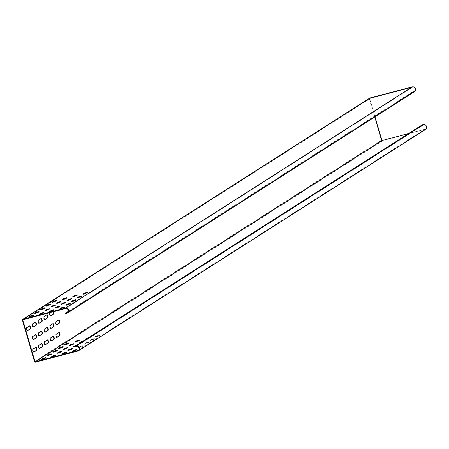 <?xml version="1.0" encoding="UTF-8"?>
<svg xmlns="http://www.w3.org/2000/svg" width="449" height="449" viewBox="0 0 449 449"><rect width="100%" height="100%" fill="white"/><g stroke="black" fill="none" stroke-linecap="round" stroke-linejoin="round"><path stroke-width="0.34" stroke-dasharray="2.25 1.68" d="M67.788 312.167L413.652 91.579A2.245 2.138 -122.5 0 0 415.101 88.885A2.245 2.138 -122.5 0 0 412.395 87.286L369.656 98.522L22.742 319.789M77.896 351.017L424.81 129.75A2.694 2.565 -122.5 0 0 425.506 129.447M78.828 349.911L424.687 129.323A2.245 2.138 -122.5 0 0 426.135 126.629A2.245 2.138 -122.5 0 0 423.435 125.03L422.189 125.361L422.06 124.929M375.016 116.863L369.656 98.522M34.489 361.501L381.403 140.24L369.364 99.061A0.898 0.853 -122.5 0 1 369.521 98.252M27.428 330.638L27.221 330.773A1.571 0.46 -104.7 0 1 27.181 330.79A1.571 0.46 -104.7 0 1 26.356 329.454A1.571 0.46 -104.7 0 1 26.339 327.77L29.23 325.923A1.571 0.46 -104.7 0 1 29.269 325.907A1.571 0.46 -104.7 0 1 29.438 325.952M39.243 335.83L39.029 335.964A1.571 0.46 -104.7 0 1 38.99 335.981A1.571 0.46 -104.7 0 1 38.165 334.651A1.571 0.46 -104.7 0 1 38.148 332.962L41.044 331.121A1.571 0.46 -104.7 0 1 41.084 331.104A1.571 0.46 -104.7 0 1 41.246 331.143M33.703 352.083L33.49 352.218A1.571 0.46 -104.7 0 1 33.451 352.235A1.571 0.46 -104.7 0 1 32.625 350.905A1.571 0.46 -104.7 0 1 32.614 349.215L35.505 347.369A1.571 0.46 -104.7 0 1 35.544 347.352A1.571 0.46 -104.7 0 1 35.707 347.397M33.456 339.517L33.248 339.652A1.571 0.46 -104.7 0 1 33.209 339.669A1.571 0.46 -104.7 0 1 32.384 338.338A1.571 0.46 -104.7 0 1 32.367 336.649L35.258 334.808A1.571 0.46 -104.7 0 1 35.297 334.791A1.571 0.46 -104.7 0 1 35.465 334.831M45.023 332.142L44.81 332.277A1.571 0.46 -104.7 0 1 44.771 332.294A1.571 0.46 -104.7 0 1 43.946 330.964A1.571 0.46 -104.7 0 1 43.935 329.274L46.825 327.433A1.571 0.46 -104.7 0 1 46.864 327.416A1.571 0.46 -104.7 0 1 47.027 327.456M50.804 328.455L50.591 328.589A1.571 0.46 -104.7 0 1 50.552 328.606A1.571 0.46 -104.7 0 1 49.727 327.276A1.571 0.46 -104.7 0 1 49.716 325.587L52.606 323.746A1.571 0.46 -104.7 0 1 52.645 323.729A1.571 0.46 -104.7 0 1 52.808 323.768M56.585 324.767L56.372 324.902A1.571 0.46 -104.7 0 1 56.333 324.919A1.571 0.46 -104.7 0 1 55.513 323.589A1.571 0.46 -104.7 0 1 55.496 321.899L58.387 320.058A1.571 0.46 -104.7 0 1 58.426 320.036A1.571 0.46 -104.7 0 1 58.589 320.081M39.484 348.396L39.271 348.531A1.571 0.46 -104.7 0 1 39.231 348.547A1.571 0.46 -104.7 0 1 38.406 347.212A1.571 0.46 -104.7 0 1 38.395 345.528L41.286 343.681A1.571 0.46 -104.7 0 1 41.325 343.665A1.571 0.46 -104.7 0 1 41.488 343.709M33.215 326.945L33.002 327.08A1.571 0.46 -104.7 0 1 32.962 327.102A1.571 0.46 -104.7 0 1 32.137 325.766A1.571 0.46 -104.7 0 1 32.12 324.083L35.016 322.236A1.571 0.46 -104.7 0 1 35.056 322.219A1.571 0.46 -104.7 0 1 35.218 322.264M45.265 344.703L45.052 344.838A1.571 0.46 -104.7 0 1 45.012 344.86A1.571 0.46 -104.7 0 1 44.193 343.524A1.571 0.46 -104.7 0 1 44.176 341.841L47.066 339.994A1.571 0.46 -104.7 0 1 47.106 339.977A1.571 0.46 -104.7 0 1 47.268 340.022M38.996 323.258L38.782 323.392A1.571 0.46 -104.7 0 1 38.743 323.415A1.571 0.46 -104.7 0 1 37.918 322.079A1.571 0.46 -104.7 0 1 37.907 320.39L40.797 318.549A1.571 0.46 -104.7 0 1 40.837 318.532A1.571 0.46 -104.7 0 1 40.999 318.571M51.046 341.016L50.838 341.15A1.571 0.46 -104.7 0 1 50.799 341.173A1.571 0.46 -104.7 0 1 49.974 339.837A1.571 0.46 -104.7 0 1 49.957 338.148L52.847 336.307A1.571 0.46 -104.7 0 1 52.887 336.29A1.571 0.46 -104.7 0 1 53.055 336.329M44.777 319.57L44.563 319.705A1.571 0.46 -104.7 0 1 44.524 319.722A1.571 0.46 -104.7 0 1 43.699 318.392A1.571 0.46 -104.7 0 1 43.688 316.702L46.578 314.861A1.571 0.46 -104.7 0 1 46.617 314.844A1.571 0.46 -104.7 0 1 46.78 314.884M56.827 337.328L56.619 337.463A1.571 0.46 -104.7 0 1 56.58 337.48A1.571 0.46 -104.7 0 1 55.755 336.149A1.571 0.46 -104.7 0 1 55.738 334.46L58.628 332.619A1.571 0.46 -104.7 0 1 58.673 332.602A1.571 0.46 -104.7 0 1 58.836 332.642M50.557 315.883L50.344 316.017A1.571 0.46 -104.7 0 1 50.305 316.034A1.571 0.46 -104.7 0 1 49.485 314.704A1.571 0.46 -104.7 0 1 49.469 313.015L52.359 311.174A1.571 0.46 -104.7 0 1 52.398 311.157A1.571 0.46 -104.7 0 1 52.993 311.836M50.563 312.476L52.774 311.062A1.571 0.46 -104.7 0 1 52.814 311.045A1.571 0.46 -104.7 0 1 53.409 311.724M381.403 140.24A0.898 0.853 -122.5 0 0 382.486 140.879L424.81 129.75M75.275 346.622L422.189 125.361M95.699 336.862L97.197 335.903L100.161 335.083L98.6 336.099L95.643 336.924L95.57 336.436L97.074 335.476L100.032 334.651L98.477 335.672L95.57 336.436M87.387 338.389L89.783 337.811L88.228 338.827L85.265 339.646L86.152 339.062M88.767 337.508L89.604 337.44L86.466 338.978M78.401 340.696L79.411 340.533L77.851 341.554L74.893 342.374L75.774 341.79M68.029 343.423L69.034 343.261L67.479 344.282L64.516 345.101L65.402 344.518M89.912 340.55L91.416 339.59L94.38 338.771L92.82 339.786L89.862 340.611L89.789 340.123L91.293 339.163L94.251 338.338L92.696 339.36L89.789 340.123M81.606 342.076L84.002 341.498L82.442 342.514L79.484 343.339L80.365 342.75M82.986 341.195L83.823 341.128L80.685 342.666M72.62 344.383L73.63 344.226L72.07 345.242L69.112 346.061L69.993 345.477M62.248 347.111L63.253 346.948L61.698 347.969L58.735 348.789L59.622 348.205M84.131 344.237L85.636 343.277L88.593 342.458L87.039 343.474L84.075 344.299L84.008 343.811L85.512 342.851L88.47 342.026L86.91 343.047L84.008 343.811M75.825 345.764L78.221 345.186L76.661 346.201L73.703 347.026L74.585 346.437M77.206 344.883L78.042 344.815L75.174 346.274M66.839 348.07L67.844 347.913L66.289 348.929L63.331 349.749L64.213 349.165M56.462 350.798L57.472 350.635L55.912 351.657L52.954 352.476L53.835 351.893M78.35 347.924L79.855 346.965L82.812 346.145L81.258 347.161L78.294 347.986L78.249 347.577M78.822 347.116L82.689 345.713L79.03 347.436M71.43 349.03L72.441 348.873L70.88 349.889L67.922 350.714L68.804 350.125M61.058 351.758L62.063 351.601L60.508 352.617L57.545 353.442L58.432 352.852M50.681 354.486L51.691 354.328L50.131 355.344L47.173 356.164L48.054 355.58M76.021 349.99L77.032 349.833L75.471 350.849L72.513 351.674L73.395 351.084M65.649 352.718L66.66 352.56L65.099 353.576L62.142 354.401L63.023 353.812M44.9 358.173L45.91 358.016L44.35 359.032L41.392 359.851L42.273 359.267M55.272 355.445L56.282 355.288L54.727 356.304L51.764 357.129L52.645 356.54M424.687 129.323L408.511 133.572M65.616 313.598L412.53 92.331L412.406 91.905L68.175 311.454M413.652 91.579L412.406 91.905M66.862 313.273L413.776 92.006L412.53 92.331M413.776 92.006A2.694 2.565 -122.5 0 0 414.472 91.703M32.485 315.709L33.49 315.552L31.935 316.567L28.972 317.392L29.859 316.803M42.857 312.981L43.867 312.824L42.307 313.84L39.349 314.665L40.23 314.076M53.235 310.253L54.239 310.096L52.685 311.112L49.721 311.937L50.608 311.348M63.606 307.526L64.617 307.369L63.056 308.39L60.099 309.209L60.98 308.626M38.266 312.021L39.276 311.864L37.716 312.88L34.758 313.705L35.639 313.116M48.638 309.294L49.648 309.137L48.088 310.152L45.13 310.977L46.011 310.388M59.015 306.566L60.02 306.409L58.465 307.425L55.502 308.25L56.389 307.66M69.387 303.838L70.398 303.681L68.837 304.697L65.88 305.522L66.761 304.933M44.047 308.334L45.057 308.177L43.497 309.193L40.539 310.018L41.42 309.428M54.419 305.606L55.429 305.449L53.874 306.465L50.911 307.29L51.792 306.701M64.796 302.879L65.807 302.721L64.246 303.737L61.289 304.562L62.17 303.973M75.168 300.151L76.178 299.994L74.618 301.01L71.66 301.835L72.542 301.245M49.828 304.647L50.838 304.489L49.278 305.505L46.32 306.33L47.201 305.741M60.205 301.919L61.21 301.762L59.655 302.778L56.692 303.603L57.579 303.013M70.577 299.191L71.587 299.034L70.027 300.05L67.069 300.875L67.951 300.286M80.955 296.463L81.959 296.306L80.405 297.322L77.441 298.147L78.328 297.558M55.609 300.959L56.619 300.802L55.059 301.818L52.101 302.643L52.982 302.054M65.986 298.231L66.991 298.074L65.436 299.09L62.478 299.915L63.36 299.326M76.358 295.504L77.368 295.347L75.808 296.362L72.85 297.187L73.731 296.598M86.736 292.776L87.74 292.619L86.186 293.635L83.222 294.46L84.109 293.871M76.521 346.297L423.435 125.03M22.45 320.328L369.364 99.061M33.58 339.567L33.248 339.652M32.783 336.542L32.367 336.649M35.673 334.696L35.258 334.808M33.821 352.128L33.49 352.218M33.03 349.103L32.614 349.215M35.92 347.262L35.505 347.369M39.36 335.88L39.029 335.964M38.563 332.855L38.148 332.962M41.46 331.008L41.044 331.121M47.24 327.321L46.825 327.433M44.35 329.168L43.935 329.274M45.141 332.193L44.81 332.277M53.021 323.634L52.606 323.746M50.131 325.48L49.716 325.587M50.922 328.505L50.591 328.589M58.802 319.946L58.387 320.058M55.912 321.793L55.496 321.899M56.709 324.818L56.372 324.902M27.552 330.683L27.221 330.773M26.755 327.658L26.339 327.77M29.645 325.817L29.23 325.923M41.701 343.575L41.286 343.681M38.81 345.416L38.395 345.528M39.602 348.441L39.271 348.531M35.432 322.129L35.016 322.236M32.536 323.97L32.12 324.083M33.333 326.995L33.002 327.08M47.482 339.887L47.066 339.994M44.591 341.728L44.176 341.841M45.388 344.753L45.052 344.838M41.213 318.436L40.797 318.549M38.322 320.283L37.907 320.39M39.114 323.308L38.782 323.392M53.263 336.194L52.847 336.307M50.372 338.041L49.957 338.148M51.169 341.066L50.838 341.15M46.993 314.749L46.578 314.861M44.103 316.596L43.688 316.702M44.894 319.621L44.563 319.705M59.044 332.507L58.628 332.619M56.153 334.353L55.738 334.46M56.95 337.379L56.619 337.463M52.774 311.062L52.359 311.174M49.884 312.908L49.469 313.015M50.681 315.933L50.344 316.017M35.572 362.141L382.486 140.879M97.074 335.476L97.197 335.903M99.981 334.713L100.105 335.139M98.477 335.672L98.6 336.099M85.22 339.242L85.321 339.59M89.604 337.44L89.733 337.867M88.099 338.394L88.228 338.827M74.843 341.97L74.949 342.318M79.232 340.168L79.355 340.595M77.728 341.122L77.851 341.554M64.471 344.692L64.572 345.045M68.854 342.89L68.983 343.322M67.35 343.85L67.479 344.282M91.293 339.163L91.416 339.59M94.195 338.4L94.324 338.827M92.696 339.36L92.82 339.786M79.439 342.929L79.54 343.277M83.823 341.128L83.946 341.554M82.319 342.087L82.442 342.514M69.062 345.657L69.163 346.005M73.451 343.855L73.574 344.282M71.947 344.81L72.07 345.242M58.69 348.379L58.791 348.733M63.073 346.577L63.197 347.01M61.569 347.537L61.698 347.969M85.512 342.851L85.636 343.277M88.414 342.087L88.543 342.514M86.91 343.047L87.039 343.474M73.658 346.617L73.759 346.965M78.042 344.815L78.165 345.242M76.538 345.775L76.661 346.201M63.281 349.344L63.382 349.692M67.664 347.543L67.793 347.969M66.166 348.497L66.289 348.929M52.909 352.072L53.01 352.42M57.292 350.271L57.416 350.697M55.788 351.225L55.912 351.657M79.726 346.538L79.855 346.965M82.633 345.775L82.756 346.201M81.129 346.735L81.258 347.161M67.872 350.304L67.979 350.652M72.261 348.503L72.384 348.929M70.757 349.462L70.88 349.889M57.5 353.032L57.601 353.38M61.883 351.23L62.013 351.657M60.379 352.19L60.508 352.617M47.123 355.76L47.229 356.108M51.512 353.958L51.635 354.384M50.007 354.912L50.131 355.344M72.469 351.264L72.57 351.612M76.852 349.462L76.975 349.889M75.348 350.422L75.471 350.849M62.091 353.992L62.192 354.34M66.474 352.19L66.604 352.617M64.976 353.15L65.099 353.576M41.342 359.447L41.448 359.795M45.731 357.645L45.854 358.072M44.227 358.605L44.35 359.032M51.719 356.719L51.82 357.067M56.103 354.918L56.226 355.344M54.598 355.877L54.727 356.304M65.481 308.553L412.395 87.286M33.439 315.608L33.31 315.181M29.028 317.331L28.927 316.983M31.935 316.567L31.806 316.141M43.811 312.886L43.688 312.453M42.307 313.84L42.184 313.413M39.405 314.603L39.299 314.255M54.183 310.158L54.06 309.726M52.685 311.112L52.555 310.686M49.777 311.881L49.676 311.527M64.561 307.43L64.437 306.998M63.056 308.39L62.933 307.958M60.149 309.153L60.048 308.8M39.22 311.92L39.091 311.494M37.716 312.88L37.593 312.453M34.809 313.643L34.708 313.295M49.592 309.193L49.469 308.766M48.088 310.152L47.964 309.726M45.186 310.916L45.085 310.568M59.97 306.471L59.84 306.038M58.465 307.425L58.336 306.998M55.558 308.188L55.457 307.84M70.341 303.743L70.218 303.311M68.837 304.697L68.714 304.27M65.936 305.466L65.829 305.112M45.001 308.233L44.878 307.806M43.497 309.193L43.373 308.766M40.595 309.956L40.489 309.608M55.373 305.505L55.249 305.079M53.874 306.465L53.745 306.038M50.967 307.228L50.866 306.88M65.75 302.783L65.621 302.351M64.246 303.737L64.123 303.311M61.339 304.501L61.238 304.153M76.122 300.055L75.999 299.623M74.618 301.01L74.495 300.583M71.717 301.773L71.615 301.425M50.782 304.545L50.658 304.119M49.278 305.505L49.154 305.079M46.376 306.269L46.269 305.921M61.159 301.818L61.03 301.391M59.655 302.778L59.526 302.351M56.748 303.541L56.647 303.193M71.531 299.09L71.408 298.664M70.027 300.05L69.904 299.623M67.126 300.813L67.019 300.465M81.903 296.368L81.78 295.936M80.405 297.322L80.276 296.896M77.497 298.085L77.396 297.738M56.563 300.858L56.439 300.432M55.059 301.818L54.935 301.391M52.157 302.581L52.056 302.233M66.94 298.13L66.811 297.704M65.436 299.09L65.313 298.664M62.529 299.853L62.428 299.505M77.312 295.403L77.189 294.976M75.808 296.362L75.685 295.936M72.906 297.126L72.805 296.778M87.69 292.675L87.561 292.248M86.186 293.635L86.056 293.208M83.278 294.398L83.177 294.05M67.316 312.588L414.231 91.327M33.624 339.562L33.209 339.669M35.712 334.679L35.297 334.791M33.866 352.123L33.451 352.235M35.959 347.245L35.544 347.352M39.405 335.874L38.99 335.981M41.499 330.992L41.084 331.104M47.28 327.304L46.864 327.416M45.186 332.187L44.771 332.294M53.061 323.617L52.645 323.729M50.967 328.5L50.552 328.606M58.841 319.929L58.426 320.036M56.748 324.812L56.333 324.919M27.597 330.677L27.181 330.79M29.685 325.794L29.269 325.907M41.74 343.552L41.325 343.665M39.647 348.435L39.231 348.547M35.471 322.107L35.056 322.219M33.378 326.99L32.962 327.102M47.521 339.865L47.106 339.977M45.428 344.748L45.012 344.86M41.252 318.42L40.837 318.532M39.158 323.302L38.743 323.415M53.302 336.178L52.887 336.29M51.214 341.06L50.799 341.173M47.033 314.732L46.617 314.844M44.939 319.615L44.524 319.722M59.088 332.49L58.673 332.602M56.995 337.373L56.58 337.48M52.814 311.045L52.398 311.157M50.72 315.928L50.305 316.034M425.265 129.071L78.35 350.332M100.032 334.651L100.161 335.083M95.514 336.492L95.643 336.924M89.66 337.379L89.783 337.811M85.142 339.219L85.265 339.646M79.288 340.106L79.411 340.533M74.77 341.947L74.893 342.374M68.91 342.834L69.034 343.261M64.392 344.675L64.516 345.101M94.251 338.338L94.38 338.771M89.733 340.179L89.862 340.611M83.879 341.066L84.002 341.498M79.361 342.907L79.484 343.339M73.501 343.794L73.63 344.226M68.983 345.635L69.112 346.061M63.129 346.521L63.253 346.948M58.611 348.362L58.735 348.789M88.47 342.026L88.593 342.458M83.952 343.867L84.075 344.299M78.098 344.753L78.221 345.186M73.58 346.594L73.703 347.026M67.72 347.481L67.844 347.913M63.202 349.322L63.331 349.749M57.349 350.209L57.472 350.635M52.83 352.05L52.954 352.476M82.689 345.713L82.812 346.145M78.171 347.554L78.294 347.986M72.311 348.441L72.441 348.873M67.793 350.282L67.922 350.714M61.94 351.169L62.063 351.601M57.421 353.009L57.545 353.442M51.568 353.896L51.691 354.328M47.05 355.737L47.173 356.164M76.908 349.401L77.032 349.833M72.39 351.241L72.513 351.674M66.531 352.128L66.66 352.56M62.013 353.969L62.142 354.401M45.781 357.584L45.91 358.016M41.263 359.425L41.392 359.851M56.159 354.856L56.282 355.288M51.641 356.697L51.764 357.129M33.49 315.552L33.366 315.119M28.972 317.392L28.848 316.96M43.867 312.824L43.738 312.397M39.349 314.665L39.22 314.233M54.239 310.096L54.116 309.67M49.721 311.937L49.598 311.511M64.617 307.369L64.488 306.942M60.099 309.209L59.97 308.783M39.276 311.864L39.147 311.432M34.758 313.705L34.629 313.273M49.648 309.137L49.525 308.71M45.13 310.977L45.007 310.545M60.02 306.409L59.897 305.982M55.502 308.25L55.379 307.823M70.398 303.681L70.269 303.255M65.88 305.522L65.756 305.096M45.057 308.177L44.928 307.745M40.539 310.018L40.41 309.586M55.429 305.449L55.306 305.017M50.911 307.29L50.788 306.858M65.807 302.721L65.677 302.295M61.289 304.562L61.159 304.13M76.178 299.994L76.055 299.567M71.66 301.835L71.537 301.408M50.838 304.489L50.715 304.057M46.32 306.33L46.196 305.898M61.21 301.762L61.086 301.33M56.692 303.603L56.568 303.17M71.587 299.034L71.458 298.607M67.069 300.875L66.94 300.443M81.959 296.306L81.836 295.88M77.441 298.147L77.318 297.721M56.619 300.802L56.495 300.37M52.101 302.643L51.977 302.211M66.991 298.074L66.867 297.642M62.478 299.915L62.349 299.483M77.368 295.347L77.245 294.914M72.85 297.187L72.727 296.755M87.74 292.619L87.617 292.192M83.222 294.46L83.099 294.028"/><path stroke-width="0.67" d="M65.492 313.166L66.738 312.841A2.245 2.138 57.5 0 0 68.186 310.152A2.245 2.138 57.5 0 0 65.481 308.553L22.742 319.789L34.904 361.394L35.033 361.821L77.772 350.585A2.245 2.138 57.5 0 0 79.22 347.896A2.245 2.138 57.5 0 0 76.521 346.297L75.275 346.622L75.151 346.196L76.392 345.87A2.694 2.565 57.5 0 1 78.592 350.708A2.694 2.565 57.5 0 1 77.896 351.017L35.572 362.141A0.898 0.853 57.5 0 1 34.489 361.501L22.45 320.328A0.898 0.853 57.5 0 1 23.028 319.25L65.358 308.121A2.694 2.565 57.5 0 1 67.558 312.964A2.694 2.565 57.5 0 1 66.862 313.273L65.616 313.598L65.492 313.166L68.175 311.454M67.558 312.964L414.472 91.703A2.694 2.565 -122.5 0 0 412.272 86.859L369.942 97.983A0.898 0.853 -122.5 0 0 369.521 98.252M78.592 350.708L425.506 129.447A2.694 2.565 -122.5 0 0 423.306 124.603L422.06 124.929L75.151 346.196M52.993 311.836A1.571 0.46 -104.7 0 1 53.201 312.414A1.571 0.46 -104.7 0 1 53.24 314.177L50.557 315.883M53.409 311.724A1.571 0.46 -104.7 0 1 53.616 312.308A1.571 0.46 -104.7 0 1 53.655 314.064L50.759 315.911A1.571 0.46 -104.7 0 1 50.72 315.928A1.571 0.46 -104.7 0 1 49.901 314.597A1.571 0.46 -104.7 0 1 49.884 312.908L50.563 312.476M58.836 332.642A1.571 0.46 -104.7 0 1 59.476 333.86A1.571 0.46 -104.7 0 1 59.509 335.622L56.827 337.328M59.891 333.753A1.571 0.46 -104.7 0 1 59.925 335.51L57.034 337.356A1.571 0.46 -104.7 0 1 56.995 337.373A1.571 0.46 -104.7 0 1 56.17 336.043A1.571 0.46 -104.7 0 1 56.153 334.353L59.044 332.507A1.571 0.46 -104.7 0 1 59.088 332.49A1.571 0.46 -104.7 0 1 59.891 333.753M46.78 314.884A1.571 0.46 -104.7 0 1 47.42 316.102A1.571 0.46 -104.7 0 1 47.454 317.864L44.777 319.57M47.835 315.995A1.571 0.46 -104.7 0 1 47.869 317.752L44.979 319.598A1.571 0.46 -104.7 0 1 44.939 319.615A1.571 0.46 -104.7 0 1 44.114 318.285A1.571 0.46 -104.7 0 1 44.103 316.596L46.993 314.749A1.571 0.46 -104.7 0 1 47.033 314.732A1.571 0.46 -104.7 0 1 47.835 315.995M53.055 336.329A1.571 0.46 -104.7 0 1 53.695 337.547A1.571 0.46 -104.7 0 1 53.728 339.309L51.046 341.016M54.11 337.44A1.571 0.46 -104.7 0 1 54.144 339.197L51.253 341.044A1.571 0.46 -104.7 0 1 51.214 341.06A1.571 0.46 -104.7 0 1 50.389 339.73A1.571 0.46 -104.7 0 1 50.372 338.041L53.263 336.194A1.571 0.46 -104.7 0 1 53.302 336.178A1.571 0.46 -104.7 0 1 54.11 337.44M40.999 318.571A1.571 0.46 -104.7 0 1 41.639 319.789A1.571 0.46 -104.7 0 1 41.673 321.551L38.996 323.258M42.054 319.682A1.571 0.46 -104.7 0 1 42.088 321.439L39.198 323.286A1.571 0.46 -104.7 0 1 39.158 323.302A1.571 0.46 -104.7 0 1 38.333 321.972A1.571 0.46 -104.7 0 1 38.322 320.283L41.213 318.436A1.571 0.46 -104.7 0 1 41.252 318.42A1.571 0.46 -104.7 0 1 42.054 319.682M47.268 340.022A1.571 0.46 -104.7 0 1 47.908 341.234A1.571 0.46 -104.7 0 1 47.948 342.997L45.265 344.703M48.324 341.128A1.571 0.46 -104.7 0 1 48.357 342.884L45.467 344.731A1.571 0.46 -104.7 0 1 45.428 344.748A1.571 0.46 -104.7 0 1 44.603 343.418A1.571 0.46 -104.7 0 1 44.591 341.728L47.482 339.887A1.571 0.46 -104.7 0 1 47.521 339.865A1.571 0.46 -104.7 0 1 48.324 341.128M35.218 322.264A1.571 0.46 -104.7 0 1 35.858 323.476A1.571 0.46 -104.7 0 1 35.892 325.239L33.215 326.945M36.274 323.37A1.571 0.46 -104.7 0 1 36.307 325.127L33.417 326.973A1.571 0.46 -104.7 0 1 33.378 326.99A1.571 0.46 -104.7 0 1 32.553 325.66A1.571 0.46 -104.7 0 1 32.536 323.97L35.432 322.129A1.571 0.46 -104.7 0 1 35.471 322.107A1.571 0.46 -104.7 0 1 36.274 323.37M41.488 343.709A1.571 0.46 -104.7 0 1 42.127 344.927A1.571 0.46 -104.7 0 1 42.161 346.684L39.484 348.396M42.543 344.815A1.571 0.46 -104.7 0 1 42.576 346.577L39.686 348.418A1.571 0.46 -104.7 0 1 39.647 348.435A1.571 0.46 -104.7 0 1 38.822 347.105A1.571 0.46 -104.7 0 1 38.81 345.416L41.701 343.575A1.571 0.46 -104.7 0 1 41.74 343.552A1.571 0.46 -104.7 0 1 42.543 344.815M29.438 325.952A1.571 0.46 -104.7 0 1 30.077 327.169A1.571 0.46 -104.7 0 1 30.111 328.926L27.428 330.638M30.493 327.057A1.571 0.46 -104.7 0 1 30.526 328.82L27.636 330.66A1.571 0.46 -104.7 0 1 27.597 330.677A1.571 0.46 -104.7 0 1 26.772 329.347A1.571 0.46 -104.7 0 1 26.755 327.658L29.645 325.817A1.571 0.46 -104.7 0 1 29.685 325.794A1.571 0.46 -104.7 0 1 30.493 327.057M58.589 320.081A1.571 0.46 -104.7 0 1 59.229 321.299A1.571 0.46 -104.7 0 1 59.268 323.061L56.585 324.767M59.644 321.192A1.571 0.46 -104.7 0 1 59.678 322.949L56.787 324.795A1.571 0.46 -104.7 0 1 56.748 324.812A1.571 0.46 -104.7 0 1 55.923 323.482A1.571 0.46 -104.7 0 1 55.912 321.793L58.802 319.946A1.571 0.46 -104.7 0 1 58.841 319.929A1.571 0.46 -104.7 0 1 59.644 321.192M52.808 323.768A1.571 0.46 -104.7 0 1 53.448 324.986A1.571 0.46 -104.7 0 1 53.482 326.749L50.804 328.455M53.863 324.88A1.571 0.46 -104.7 0 1 53.897 326.636L51.006 328.483A1.571 0.46 -104.7 0 1 50.967 328.5A1.571 0.46 -104.7 0 1 50.142 327.169A1.571 0.46 -104.7 0 1 50.131 325.48L53.021 323.634A1.571 0.46 -104.7 0 1 53.061 323.617A1.571 0.46 -104.7 0 1 53.863 324.88M47.027 327.456A1.571 0.46 -104.7 0 1 47.667 328.674A1.571 0.46 -104.7 0 1 47.701 330.436L45.023 332.142M48.082 328.567A1.571 0.46 -104.7 0 1 48.116 330.324L45.226 332.17A1.571 0.46 -104.7 0 1 45.186 332.187A1.571 0.46 -104.7 0 1 44.361 330.857A1.571 0.46 -104.7 0 1 44.35 329.168L47.24 327.321A1.571 0.46 -104.7 0 1 47.28 327.304A1.571 0.46 -104.7 0 1 48.082 328.567M41.246 331.143A1.571 0.46 -104.7 0 1 41.886 332.361A1.571 0.46 -104.7 0 1 41.92 334.123L39.243 335.83M42.301 332.254A1.571 0.46 -104.7 0 1 42.335 334.011L39.445 335.858A1.571 0.46 -104.7 0 1 39.405 335.874A1.571 0.46 -104.7 0 1 38.58 334.544A1.571 0.46 -104.7 0 1 38.563 332.855L41.46 331.008A1.571 0.46 -104.7 0 1 41.499 330.992A1.571 0.46 -104.7 0 1 42.301 332.254M35.707 347.397A1.571 0.46 -104.7 0 1 36.347 348.615A1.571 0.46 -104.7 0 1 36.38 350.372L33.703 352.083M36.762 348.503A1.571 0.46 -104.7 0 1 36.796 350.265L33.905 352.106A1.571 0.46 -104.7 0 1 33.866 352.123A1.571 0.46 -104.7 0 1 33.041 350.792A1.571 0.46 -104.7 0 1 33.03 349.103L35.92 347.262A1.571 0.46 -104.7 0 1 35.959 347.245A1.571 0.46 -104.7 0 1 36.762 348.503M35.465 334.831A1.571 0.46 -104.7 0 1 36.105 336.048A1.571 0.46 -104.7 0 1 36.139 337.811L33.456 339.517M36.521 335.942A1.571 0.46 -104.7 0 1 36.554 337.699L33.664 339.545A1.571 0.46 -104.7 0 1 33.624 339.562A1.571 0.46 -104.7 0 1 32.799 338.232A1.571 0.46 -104.7 0 1 32.783 336.542L35.673 334.696A1.571 0.46 -104.7 0 1 35.712 334.679A1.571 0.46 -104.7 0 1 36.521 335.942M408.511 133.572L381.947 140.559L375.016 116.863M381.947 140.559L35.033 361.821M86.152 339.062L87.387 338.389M86.466 338.978L85.198 339.163L88.767 337.508M75.774 341.79L78.401 340.696M74.82 341.885L76.324 340.931L79.288 340.106L77.728 341.122L74.843 341.97M65.402 344.518L68.029 343.423M64.448 344.613L65.952 343.653L68.91 342.834L67.35 343.85L64.471 344.692M80.365 342.75L81.606 342.076M80.685 342.666L79.361 342.907L80.915 341.891L82.986 341.195M69.993 345.477L72.62 344.383M69.039 345.573L70.544 344.619L73.501 343.794L71.947 344.81L69.062 345.657M59.622 348.205L62.248 347.111M58.667 348.301L60.172 347.346L63.129 346.521L61.569 347.537L58.69 348.379M74.585 346.437L75.825 345.764M75.174 346.274L73.63 346.538L77.206 344.883M64.213 349.165L66.839 348.07M63.258 349.266L64.763 348.306L67.72 347.481L66.166 348.497L63.281 349.344M53.835 351.893L56.462 350.798M52.887 351.988L54.385 351.034L57.349 350.209L55.788 351.225L52.909 352.072M79.03 347.436L78.171 347.554L78.822 347.116M68.804 350.125L71.43 349.03M67.85 350.226L69.354 349.266L72.311 348.441L70.757 349.462L67.872 350.304M58.432 352.852L61.058 351.758M57.478 352.953L58.982 351.994L61.94 351.169L60.379 352.19L57.5 353.032M48.054 355.58L50.681 354.486M47.1 355.675L48.604 354.721L51.568 353.896L50.007 354.912L47.123 355.76M73.395 351.084L76.021 349.99M72.441 351.185L73.945 350.226L76.908 349.401L75.348 350.422L72.469 351.264M63.023 353.812L65.649 352.718M62.069 353.913L63.573 352.953L66.531 352.128L64.976 353.15L62.091 353.992M42.273 359.267L44.9 358.173M41.319 359.368L42.823 358.409L45.781 357.584L44.227 358.605L41.342 359.447M52.645 356.54L55.272 355.445M51.697 356.641L53.195 355.681L56.159 354.856L54.598 355.877L51.719 356.719M29.859 316.803L32.485 315.709M30.409 315.944L33.366 315.119L31.806 316.141L28.848 316.96L30.409 315.944L30.532 316.371M43.688 312.453L42.184 313.413L39.22 314.233L40.78 313.217L43.688 312.453M40.23 314.076L42.857 312.981M54.06 309.726L52.555 310.686L49.598 311.511L51.158 310.489L54.06 309.726M50.608 311.348L53.235 310.253M64.437 306.998L62.933 307.958L59.97 308.783L61.53 307.761L64.437 306.998M60.98 308.626L63.606 307.526M39.091 311.494L37.593 312.453L34.629 313.273L36.189 312.257L39.091 311.494M35.639 313.116L38.266 312.021M49.469 308.766L47.964 309.726L45.007 310.545L46.561 309.529L49.469 308.766M46.011 310.388L48.638 309.294M59.84 306.038L58.336 306.998L55.379 307.823L56.939 306.802L59.84 306.038M56.389 307.66L59.015 306.566M70.218 303.311L68.714 304.27L65.756 305.096L67.311 304.074L70.218 303.311M66.761 304.933L69.387 303.838M44.878 307.806L43.373 308.766L40.41 309.586L41.97 308.57L44.878 307.806M41.42 309.428L44.047 308.334M55.249 305.079L53.745 306.038L50.788 306.858L52.342 305.842L55.249 305.079M51.792 306.701L54.419 305.606M65.621 302.351L64.123 303.311L61.159 304.13L62.72 303.114L65.621 302.351M62.17 303.973L64.796 302.879M75.999 299.623L74.495 300.583L71.537 301.408L73.092 300.387L75.999 299.623M72.542 301.245L75.168 300.151M50.658 304.119L49.154 305.079L46.196 305.898L47.751 304.882L50.658 304.119M47.201 305.741L49.828 304.647M61.03 301.391L59.526 302.351L56.568 303.17L58.129 302.155L61.03 301.391M57.579 303.013L60.205 301.919M71.408 298.664L69.904 299.623L66.94 300.443L68.501 299.427L71.408 298.664M67.951 300.286L70.577 299.191M81.78 295.936L80.276 296.896L77.318 297.721L78.878 296.699L81.78 295.936M78.328 297.558L80.955 296.463M56.439 300.432L54.935 301.391L51.977 302.211L53.532 301.195L56.439 300.432M52.982 302.054L55.609 300.959M66.811 297.704L65.313 298.664L62.349 299.483L63.91 298.467L66.811 297.704M63.36 299.326L65.986 298.231M77.189 294.976L75.685 295.936L72.727 296.755L74.281 295.739L77.189 294.976M73.731 296.598L76.358 295.504M87.561 292.248L86.056 293.208L83.099 294.028L84.659 293.012L87.561 292.248M84.109 293.871L86.736 292.776M65.358 308.121L412.272 86.859M66.738 312.841L67.788 312.167M53.655 314.064L53.24 314.177M59.925 335.51L59.509 335.622M47.869 317.752L47.454 317.864M54.144 339.197L53.728 339.309M42.088 321.439L41.673 321.551M48.357 342.884L47.948 342.997M36.307 325.127L35.892 325.239M42.576 346.577L42.161 346.684M30.526 328.82L30.111 328.926M59.678 322.949L59.268 323.061M53.897 326.636L53.482 326.749M48.116 330.324L47.701 330.436M42.335 334.011L41.92 334.123M36.796 350.265L36.38 350.372M36.554 337.699L36.139 337.811M76.392 345.87L423.306 124.603M77.772 350.585L78.828 349.911M86.702 338.204L86.825 338.63M76.324 340.931L76.453 341.358M65.952 343.653L66.076 344.086M80.915 341.891L81.045 342.318M70.544 344.619L70.667 345.045M60.172 347.346L60.295 347.773M75.135 345.578L75.264 346.005M64.763 348.306L64.886 348.733M54.385 351.034L54.514 351.46M69.354 349.266L69.477 349.692M58.982 351.994L59.105 352.42M48.604 354.721L48.733 355.148M73.945 350.226L74.074 350.652M63.573 352.953L63.696 353.38M42.823 358.409L42.947 358.835M53.195 355.681L53.324 356.108M23.028 319.25L369.942 97.983M40.904 313.649L40.78 313.217M51.281 310.921L51.158 310.489M61.653 308.194L61.53 307.761M36.313 312.684L36.189 312.257M46.69 309.962L46.561 309.529M57.062 307.234L56.939 306.802M67.434 304.506L67.311 304.074M42.094 308.996L41.97 308.57M52.471 306.269L52.342 305.842M62.843 303.546L62.72 303.114M73.221 300.819L73.092 300.387M47.88 305.309L47.751 304.882M58.252 302.581L58.129 302.155M68.624 299.853L68.501 299.427M79.002 297.131L78.878 296.699M53.661 301.621L53.532 301.195M64.033 298.894L63.91 298.467M74.411 296.166L74.281 295.739M84.782 293.444L84.659 293.012M22.798 319.351L369.712 98.084"/></g></svg>
